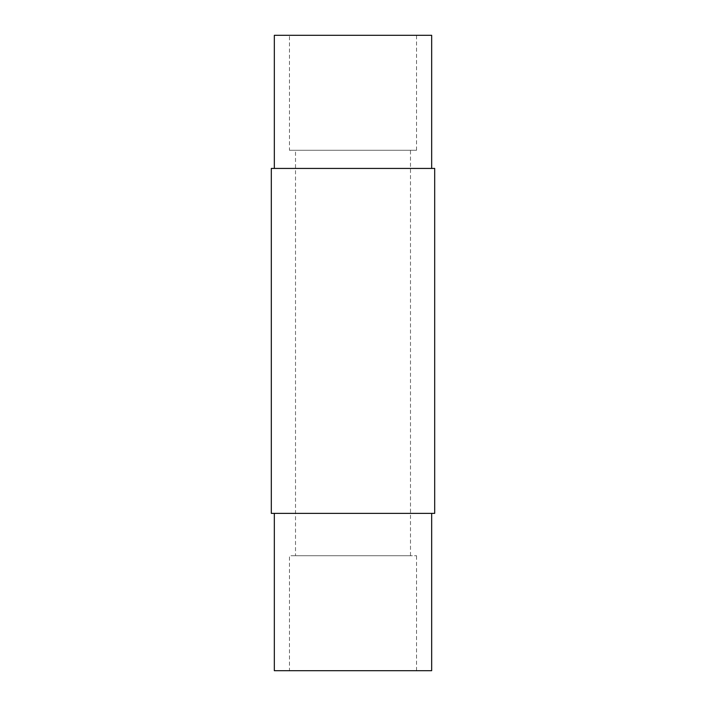 <?xml version="1.0" encoding="UTF-8"?>
<svg xmlns="http://www.w3.org/2000/svg" width="706" height="706" viewBox="0 0 706 706"><rect width="100%" height="100%" fill="white"/><g stroke="black" fill="none" stroke-linecap="round" stroke-linejoin="round"><path stroke-width="0.53" stroke-dasharray="3.53 2.65" d="M295.514 555.719L410.486 555.719L295.514 555.719L295.514 150.281L410.486 150.281L295.514 150.281M410.486 555.719L410.486 150.281M289.46 150.281L416.54 150.281L289.46 150.281L289.46 35.3L416.54 35.3L289.46 35.3M416.54 150.281L416.54 35.3M274.334 168.434L431.666 168.434L274.334 168.434M274.334 513.359L431.666 513.359L274.334 513.359M289.46 670.7L416.54 670.7L289.46 670.7L289.46 555.719L416.54 555.719L289.46 555.719M416.54 670.7L416.54 555.719M431.666 670.7L274.334 670.7M434.693 513.359L271.307 513.359M434.693 168.434L271.307 168.434M431.666 35.3L274.334 35.3"/><path stroke-width="1.06" d="M431.666 168.434L431.666 35.3L274.334 35.3L274.334 168.434M271.307 513.359L434.693 513.359L434.693 168.434L271.307 168.434L271.307 513.359M274.334 513.359L274.334 670.7L431.666 670.7L431.666 513.359"/></g></svg>
